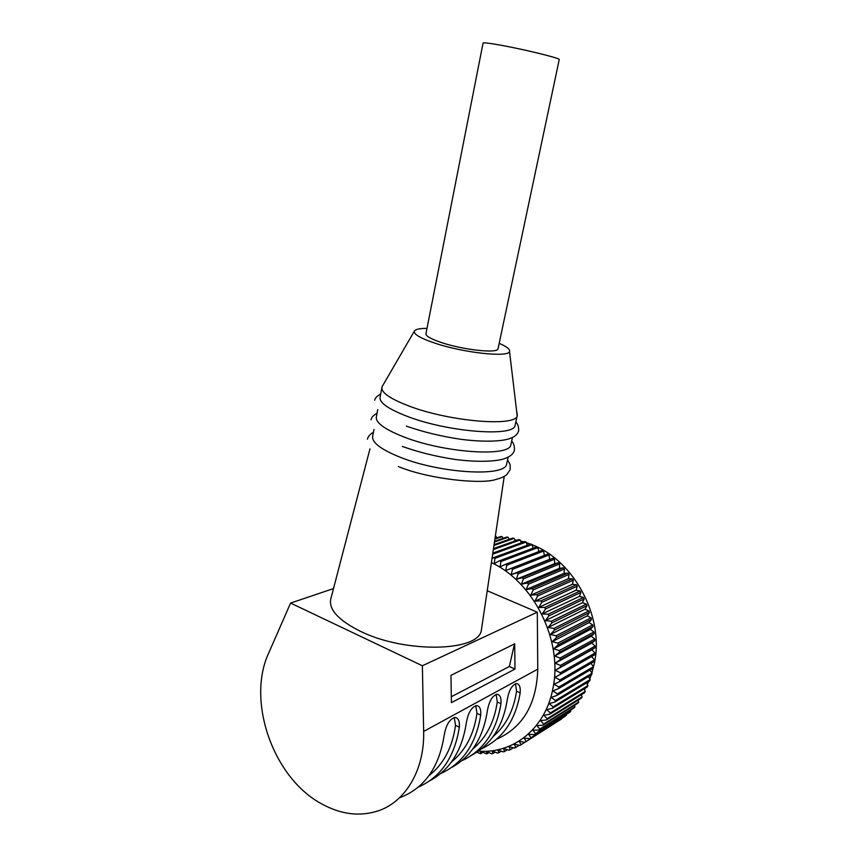 <?xml version="1.0" encoding="UTF-8"?>
<svg xmlns="http://www.w3.org/2000/svg" width="857" height="857" viewBox="0 0 857 857"><rect width="100%" height="100%" fill="white"/><g stroke="black" fill="none" stroke-linecap="round" stroke-linejoin="round"><path stroke-width="1.29" d="M476.856 752.21L480.67 753.71L480.616 751.46L486.755 753.914L486.476 751.471L491.404 753.732L492.775 753.624L492.272 750.989L497.371 753.057L498.72 752.832L497.971 750.036L503.23 751.878L504.548 751.546L503.552 748.589L508.951 750.207L510.247 749.757L508.983 746.672L514.521 748.043L515.764 747.475L514.243 744.283L519.878 745.386L521.077 744.712L519.288 741.423L525.02 742.258L526.166 741.476L524.109 738.113L529.915 738.659L530.997 737.77L528.662 734.363L534.522 734.61L535.539 733.613L532.925 730.185L538.828 730.121L539.771 729.039L536.889 725.59L542.802 725.226L543.67 724.047L540.51 720.619L546.423 719.934L547.205 718.669L543.777 715.295L549.669 714.288L550.355 712.938L546.67 709.628L552.519 708.289L553.119 706.875L549.166 703.651L554.95 702.001L555.454 700.523L551.265 697.394L556.964 695.423L557.361 693.891L552.936 690.903L558.528 688.61L558.818 687.025L554.168 684.197L559.632 681.604L559.825 679.976L554.961 677.319L560.285 674.416L560.371 672.756L555.315 670.303L560.478 667.11L560.446 665.428L555.207 663.189L560.189 659.719L560.06 658.026L554.661 656.012L559.439 652.284L559.203 650.581L553.665 648.824L558.228 644.839L557.886 643.136L552.219 641.647L556.568 637.426L556.118 635.744L550.344 634.534L554.447 630.099L553.901 628.438L548.041 627.517L551.897 622.889L551.255 621.261L545.331 620.639L548.93 615.829L548.191 614.244L542.224 613.933L545.555 608.973L544.72 607.431L538.732 607.431L541.795 602.342L540.885 600.864L534.886 601.186L537.671 595.99L536.686 594.576L530.708 595.219L533.215 589.927L532.154 588.588L526.219 589.552L528.448 584.206L527.312 582.953L521.452 584.228L523.391 578.85L522.192 577.682L516.417 579.278L518.078 573.879L516.835 572.808L511.158 574.704L512.54 569.327L511.243 568.341L505.694 570.558L506.808 565.213L505.48 564.334L500.06 566.831L500.917 561.539L499.545 560.767L494.285 563.552L494.896 558.346L493.503 557.682L492.014 558.582M491.404 562.653C533.3 581.667 562.824 640.243 553.097 687.55C546.059 727.957 513.6 754.106 478.463 751.118M515.357 540.799L514.157 538.378L512.775 538.089L494.082 544.645M509.294 539.31L508.126 537.264L506.744 537.071L494.575 541.303M503.209 538.303L502.116 536.632L500.745 536.546L494.992 538.528M497.146 537.789L495.292 536.493M525.02 742.258L561.699 718.455M529.915 738.659L565.363 716.131L566.316 714.459M534.522 734.61L569.83 712.221L570.816 711.278L570.612 710.057M538.828 730.121L574.019 707.903L574.929 706.864L574.554 705.279M542.802 725.226L577.875 703.201L578.711 702.065L578.143 700.158M546.423 719.934L581.4 698.123L582.149 696.912L581.335 694.695M549.669 714.288L584.549 692.702L585.213 691.417L584.142 688.921M552.519 708.289L587.324 686.971L587.902 685.621L586.52 682.868M554.95 702.001L589.702 680.951L590.184 679.537L588.47 676.58M556.964 695.423L591.662 674.673L592.048 673.206L589.97 670.067M591.019 663.382L593.483 666.66L593.194 668.171L558.528 688.61M559.632 681.604L594.287 661.475L594.479 659.933L591.598 656.548M560.285 674.416L594.94 654.641L595.026 653.055L591.887 649.788L595.144 647.678L595.133 646.082L591.812 643.029L594.897 640.64L594.779 639.033L591.309 636.226L594.201 633.569L593.976 631.952L590.366 629.402L593.055 626.488L592.733 624.882L589.005 622.6L591.469 619.45L591.041 617.854L587.216 615.862L589.445 612.498L588.93 610.912L585.02 609.22L587.002 605.653L586.392 604.11L551.255 621.261M511.243 568.341L547.891 554.018L549.144 554.94L549.605 559.342L553.279 558.228L554.479 559.246L554.672 563.649L558.453 562.835L559.6 563.938L559.514 568.32L563.381 567.816L564.474 569.005L564.099 573.333L568.041 573.151L569.059 574.415L568.416 578.679L572.401 578.818L573.354 580.146L572.422 584.313L576.44 584.774L577.307 586.167L576.108 590.227L580.125 590.998L580.917 592.455L579.45 596.365L583.456 597.447L584.163 598.957L582.428 602.707L586.392 604.11M544.334 555.411L543.606 551.062L542.32 550.226L505.48 564.334M538.828 551.565L537.917 547.602L536.589 546.873L499.545 560.767M533.14 548.169L532.09 544.602L530.74 543.981L493.503 557.682M527.312 545.245L526.166 542.053L524.805 541.538L492.818 553.108M521.377 542.781L520.178 539.985L518.806 539.578L493.493 548.587M493.353 549.573L520.178 539.985M493.953 545.502L514.157 538.378M508.126 537.264L494.468 542.01M502.116 536.632L494.907 539.117M496.16 536.471L495.25 536.782M492.657 554.222L526.166 542.053M494.896 558.346L532.09 544.602M500.917 561.539L537.917 547.602M543.606 551.062L506.808 565.213M549.144 554.94L512.54 569.327M549.605 559.342L511.158 574.704M553.279 558.228L516.835 572.808M554.479 559.246L518.078 573.879M554.672 563.649L516.417 579.278M558.453 562.835L522.192 577.682M559.6 563.938L523.391 578.85M559.514 568.32L521.452 584.228M563.381 567.816L527.312 582.953M564.474 569.005L528.448 584.206M564.099 573.333L526.219 589.552M568.041 573.151L532.154 588.588M569.059 574.415L533.215 589.927M568.416 578.679L530.708 595.219M572.401 578.818L536.686 594.576M573.354 580.146L537.671 595.99M572.422 584.313L534.886 601.186M576.44 584.774L540.885 600.864M577.307 586.167L541.795 602.342M576.108 590.227L538.732 607.431M580.125 590.998L544.72 607.431M580.917 592.455L545.555 608.973M579.45 596.365L542.224 613.933M583.456 597.447L548.191 614.244M584.163 598.957L548.93 615.829M582.428 602.707L545.331 620.639M587.002 605.653L551.897 622.889M585.02 609.22L548.041 627.517M588.93 610.912L553.901 628.438M589.445 612.498L554.447 630.099M587.216 615.862L550.344 634.534M591.041 617.854L556.118 635.744M591.469 619.45L556.568 637.426M589.005 622.6L552.219 641.647M592.733 624.882L557.886 643.136M593.055 626.488L558.228 644.839M590.366 629.402L553.665 648.824M593.976 631.952L559.203 650.581M594.201 633.569L559.439 652.284M591.309 636.226L554.661 656.012M594.779 639.033L560.06 658.026M594.897 640.64L560.189 659.719M591.812 643.029L555.207 663.189M595.133 646.082L560.446 665.428M595.144 647.678L560.478 667.11M591.887 649.788L555.315 670.303M595.026 653.055L560.371 672.756M594.479 659.933L559.825 679.976M593.483 666.66L558.818 687.025M592.048 673.206L557.361 693.891M590.184 679.537L555.454 700.523M587.902 685.621L553.119 706.875M585.213 691.417L550.355 712.938M582.149 696.912L547.205 718.669M578.711 702.065L543.67 724.047M574.929 706.864L539.771 729.039M570.816 711.278L535.539 733.613M566.402 715.274L530.997 737.77M561.721 718.862L526.166 741.476M524.955 742.248L521.077 744.712M519.246 745.258L515.764 747.475M513.386 747.765L510.247 749.757M507.398 749.746L504.548 751.546M501.302 751.203L498.72 752.832M495.132 752.157L492.775 753.624M488.897 752.585L486.755 753.914M482.63 752.5L480.67 753.71M496.578 739.227C522.877 727.518 536.611 704.165 537.768 669.167L537.296 612.187L487.226 590.741M333.502 588.577L290.587 603.071L422.383 665.76L537.296 612.187M369.978 448.854L331.048 597.972C327.942 608.759 337.647 619.825 360.154 631.17C404.975 653.559 478.934 651.727 481.366 630.206L481.784 627.42M422.383 665.76L423.658 731.439C424.665 769.79 405.65 801.724 378.226 810.861C359.683 816.85 340.743 814.471 321.407 803.737C272.847 777.524 246.441 700.694 268.68 653.077L290.587 603.071M399.983 797.631C424.279 788.269 438.988 767.668 444.087 735.852C445.951 724.904 449.657 718.766 455.206 717.448C458.409 718.102 459.791 721.369 459.341 727.229C454.564 757.127 440.905 777.074 418.355 787.08M429.903 780.695C449.871 769.843 461.998 750.711 466.262 723.319C468.061 712.756 471.564 706.821 476.781 705.536C479.856 706.179 481.163 709.382 480.702 715.167C475.989 744.165 462.598 763.651 440.552 773.635M451.489 767.561C471.093 756.817 483.027 738.113 487.258 711.46C489.004 701.24 492.325 695.509 497.221 694.256C500.177 694.866 501.42 698.027 500.949 703.726C496.289 731.889 483.177 750.936 461.602 760.877M471.971 755.081C491.232 744.454 502.973 726.168 507.173 700.212C508.854 690.324 512.004 684.775 516.632 683.554C519.471 684.143 520.649 687.25 520.178 692.874C515.571 720.234 502.705 738.863 481.591 748.75M514.703 643.811L514.971 669.06L451.414 702.665L450.964 675.337L514.703 643.811M514.5 643.907L509.347 666.489L514.971 669.06M451.318 696.741L509.347 666.489M493.086 736.602C505.844 725.708 513.664 710.56 516.557 691.181L515.528 683.672M472.818 748.964C486.155 737.877 494.307 722.215 497.274 701.979L496.16 694.341M451.478 761.969C465.415 750.7 473.91 734.492 476.963 713.345L475.774 705.6M428.971 775.66C443.54 764.23 452.4 747.465 455.528 725.343L454.264 717.48M506.883 463.016L506.594 464.29C504.859 477.017 440.734 473.493 400.53 457.392C380.326 449.261 371.081 441.998 372.795 435.602L373.963 429.475M511.072 443.797L510.815 445.008C509.219 457.06 444.954 452.946 404.493 437.199C384.161 429.25 374.83 422.255 376.48 416.213L377.733 409.592M515.303 424.429L515.057 425.575C513.632 436.931 449.197 432.239 408.489 416.834C388.039 409.068 378.601 402.34 380.187 396.662L381.793 388.167M499.181 343.325C506.669 346.582 510.119 349.292 509.529 351.445L517.189 415.795C515.839 426.807 451.339 421.805 410.503 406.593C389.989 398.912 380.497 392.324 382.051 386.828L382.361 386.228M509.529 351.445C509.069 357.712 464.076 352.966 435.11 343.218C420.262 338.215 413.363 334.155 414.413 331.059C415.527 329.27 419.716 328.37 427 328.37M559.214 59.647L559.246 59.497C559.846 58.158 525.062 49.599 501.324 45.314C489.111 43.107 483.016 42.389 483.048 43.161L425.993 333.491C425.351 335.858 430.632 338.922 441.826 342.682C463.562 349.956 497.285 353.577 498.003 348.928L498.099 348.435M517.317 415.409L516.975 412.56M532.143 544.763C573.901 560.435 604.303 616.783 594.469 662.74L591.887 672.959M591.234 674.92L589.777 678.84M588.609 681.604L587.302 684.422M585.32 688.203L584.463 689.681M514.907 539.899L516.9 540.253M520.638 541.056L523.82 541.892M526.391 542.674L530.429 544.099M537.768 669.167L423.658 731.439M520.178 692.874L516.557 691.181M500.949 703.726L497.274 701.979M480.702 715.167L476.963 713.345M459.341 727.229L455.528 725.343M507.548 459.93C509.819 464.205 510.526 463.412 510.129 469.754L506.733 474.682C505.191 475.571 504.559 477.124 495.282 479.663C480.777 484.334 429.025 479.267 398.344 466.562M373.406 432.389C369.024 434.542 367.942 437.606 367.385 439.148M511.683 441.023C513.857 443.498 514.757 446.658 514.35 450.503C513.493 453.728 510.504 456.331 505.373 458.302C498.935 461.109 480.723 462.737 455.581 459.513C436.395 456.631 418.645 452.271 402.34 446.433M377.037 413.278C373.438 415.206 371.445 417.38 371.038 419.78M515.85 421.955C518.003 424.161 518.924 427.204 518.614 431.092C517.382 434.435 514.714 436.802 510.611 438.195C504.494 441.034 486.605 442.608 460.948 439.32C441.334 436.384 423.144 431.992 406.368 426.143M380.69 394.016C376.844 396.138 374.863 398.216 374.734 400.251M414.413 331.059L382.222 386.453M517.189 415.795L515.057 425.575M498.003 348.928L559.246 59.497M512.486 437.359L510.815 445.008M508.19 457.027L506.594 464.29M504.227 476.385L481.366 630.206"/></g></svg>
